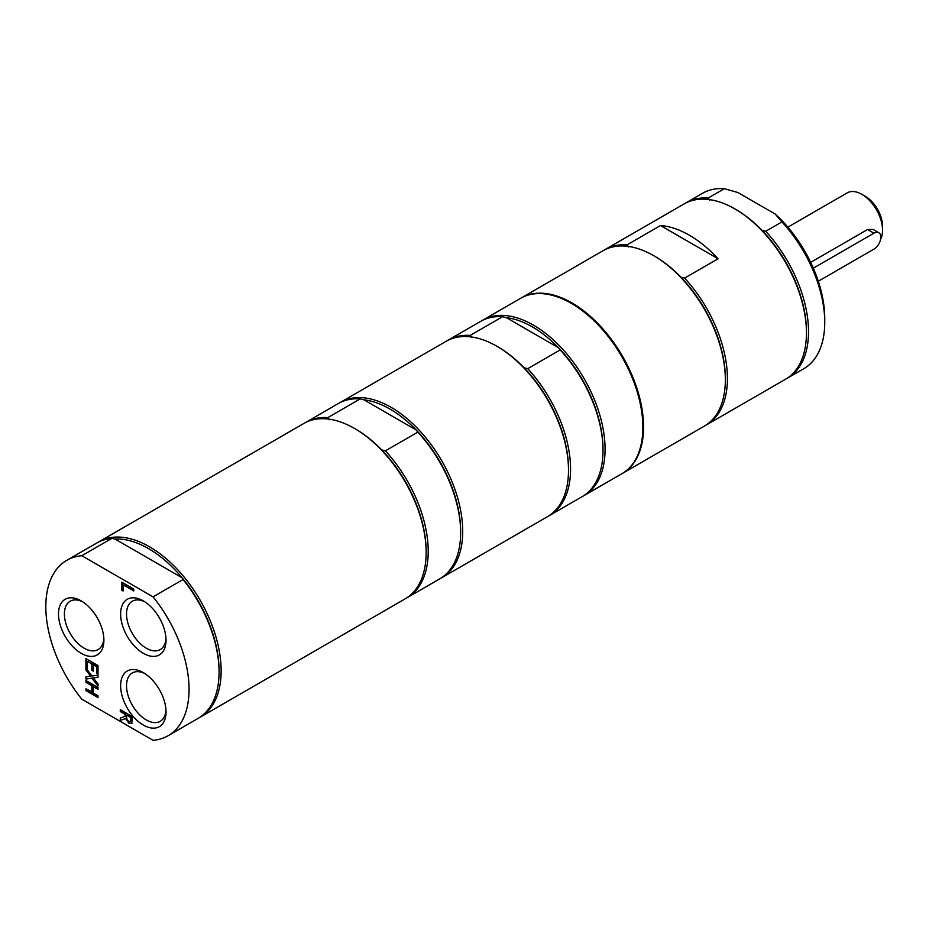 <?xml version="1.0" encoding="UTF-8"?>
<svg xmlns="http://www.w3.org/2000/svg" width="929" height="929" viewBox="0 0 929 929"><rect width="100%" height="100%" fill="white"/><g stroke="black" fill="none" stroke-linecap="round" stroke-linejoin="round"><path stroke-width="1.39" d="M724.353 188.68A101.273 58.469 -120 0 0 702.498 193.302L686.276 202.673A101.273 58.469 60 0 1 708.13 198.04L724.353 188.68L737.974 192.558L775.192 214.042L781.916 221.915L765.693 231.275A101.273 58.469 60 0 1 787.548 378.08A101.273 58.469 60 0 1 786.503 378.66M787.548 378.08L803.771 368.72A101.273 58.469 -120 0 0 824.743 322.351L824.743 318.368A96.395 55.647 -120 0 0 775.192 214.042M824.743 322.351A101.273 58.469 -120 0 0 781.916 221.915M520.972 298.116A101.273 58.469 60 0 1 521.308 297.907A101.273 58.469 60 0 1 599.356 325.045A101.273 58.469 60 0 1 643.565 426.957A101.273 58.469 60 0 1 622.581 473.325L704.379 426.097A101.273 58.469 -120 0 0 725.352 379.74A101.273 58.469 -120 0 0 653.737 255.707L654.771 256.299A99.809 57.621 60 0 1 680.876 277.144L684.592 278.096A101.273 58.469 60 0 1 706.446 424.901L785.481 379.276A101.273 58.469 -120 0 0 806.453 332.919A101.273 58.469 -120 0 0 734.839 208.886L735.873 209.478A99.809 57.621 60 0 1 761.977 230.322L765.693 231.275M708.13 198.04L709.779 200.188M734.839 208.886A101.273 58.469 -120 0 0 684.208 203.869L605.174 249.495A101.273 58.469 60 0 1 627.029 244.861L660.507 225.538L718.071 258.773A101.273 58.469 -120 0 0 660.507 225.538M685.254 203.288A101.273 58.469 60 0 1 686.276 202.673M761.977 230.322A99.809 57.621 60 0 1 806.453 331.723L806.453 332.919M604.152 250.11A101.273 58.469 60 0 1 605.174 249.495M627.029 244.861L628.678 247.009M718.071 258.773L684.592 278.096M653.737 255.707A101.273 58.469 -120 0 0 603.107 250.691L521.308 297.907M706.446 424.901A101.273 58.469 60 0 1 705.401 425.482M725.352 379.74L725.352 378.544A99.809 57.621 60 0 0 680.876 277.144M481.803 320.737A101.273 58.469 60 0 1 482.836 320.122L520.623 298.314A101.273 58.469 60 0 1 571.254 303.318A101.273 58.469 60 0 1 637.422 392.572A101.273 58.469 60 0 1 621.896 473.72L584.109 495.54A101.273 58.469 60 0 1 583.064 496.121M482.836 320.122A101.273 58.469 60 0 1 533.467 325.138A101.273 58.469 60 0 1 599.623 414.38A101.273 58.469 60 0 1 584.109 495.54M471.816 337.564L470.179 335.427L502.612 316.696L506.328 317.648A99.809 57.621 60 0 1 558.538 347.783A99.809 57.621 60 0 1 603.014 449.171L603.014 450.368A101.273 58.469 60 0 1 582.03 496.736L549.596 515.456A101.273 58.469 60 0 1 548.551 516.036M447.302 340.664A101.273 58.469 60 0 1 448.324 340.049A101.273 58.469 60 0 1 470.179 335.427M340.478 402.315L446.245 341.245A101.273 58.469 60 0 1 496.887 346.262L497.921 346.865A99.809 57.621 60 0 1 524.026 367.71A99.809 57.621 60 0 1 568.502 469.099L568.502 470.295A101.273 58.469 60 0 1 547.518 516.652L441.751 577.722A101.273 58.469 -120 0 0 457.265 496.574A101.273 58.469 -120 0 0 391.109 407.332A101.273 58.469 -120 0 0 340.478 402.315A101.273 58.469 -120 0 0 339.445 402.931M496.887 346.262L496.887 346.262A101.273 58.469 60 0 1 568.502 470.295M448.324 340.049L480.757 321.318A101.273 58.469 60 0 1 502.612 316.696M506.328 317.648L558.538 347.783L560.187 349.931L527.742 368.662A101.273 58.469 60 0 1 549.596 515.456M560.187 349.931A101.273 58.469 60 0 1 603.014 450.368M527.742 368.662L524.026 367.71M81.81 555.728A101.273 58.469 -120 0 0 66.795 560.315A101.273 58.469 -120 0 0 81.81 699.189L153.064 740.32A101.273 58.469 -120 0 0 168.068 735.733L198.098 718.396A101.273 58.469 -120 0 0 219.07 672.039L219.07 670.843A99.809 57.621 -120 0 0 181.991 577.699L183.083 579.533L153.064 596.859L81.81 555.728L111.828 538.39L114.999 539.029L181.991 577.699A99.809 57.621 -120 0 0 114.999 539.029M219.07 672.039A101.273 58.469 -120 0 0 183.083 579.533M199.12 717.78A101.273 58.469 -120 0 0 200.165 717.2A101.273 58.469 -120 0 0 221.137 670.843A101.273 58.469 -120 0 0 176.94 568.92A101.273 58.469 -120 0 0 98.892 541.793A101.273 58.469 -120 0 0 97.87 542.408M111.828 538.39A101.273 58.469 -120 0 0 96.825 542.989L66.795 560.315M168.068 735.733A101.273 58.469 -120 0 0 153.064 596.859M126.437 716.712L127.052 719.592L128.957 721.485L130.559 721.519L130.977 717.699L126.437 715.086L126.437 716.712M130.513 721.578L131.314 717.502L126.437 715.086M91.843 692.198L91.843 685.788L85.932 682.374L85.932 680.516L98.01 687.495L98.01 689.341L93.272 686.612L93.272 693.022L98.01 695.763L98.01 697.621L85.932 690.642L85.932 688.784L92.192 692L92.192 685.579L86.281 682.165L86.281 680.713M85.932 690.642L86.281 688.993M98.01 697.214L86.281 690.444M93.272 686.612L98.01 688.946M85.932 658.626L98.01 665.594L98.01 674.326L96.581 673.502L96.93 666.43L93.62 664.514L93.272 671.121L91.843 670.297L91.843 663.887L87.361 661.297L87.361 668.172L85.932 667.347L85.932 658.626M98.01 673.92L96.93 673.293M96.581 673.502L96.93 666.43M96.581 666.627L93.272 664.711M85.932 667.347L86.281 658.824M87.361 667.777L86.281 667.15M87.361 661.297L91.843 663.887M91.843 670.297L92.192 663.689M93.272 670.726L92.192 670.099M90.752 676.289L85.932 670.053L85.932 668.044L91.983 675.987L98.01 675.162L98.01 677.287L93.283 677.88L98.01 683.999L98.01 685.997L92.064 678.193L85.932 679.018L85.932 676.904L91.1 676.091L86.281 669.855L86.281 668.497M85.932 679.018L86.281 676.858M92.064 678.193L86.281 678.82M98.01 685.347L92.412 677.996M93.283 677.88L98.01 677.125M125.09 716.433L125.09 714.308L120.282 711.533L120.282 709.675L132.359 716.654L131.732 723.424L129.085 723.482L125.543 718.547L120.282 720.474L120.282 718.071L125.438 716.236L125.438 714.111L120.631 711.335L120.631 709.884M120.282 720.474L120.631 717.943M125.543 718.547L120.631 720.277M132.069 723.226L129.433 723.285L125.891 718.349M121.711 590.205L121.711 582.123L133.788 589.102L133.788 590.949L123.139 584.805L123.139 591.03L121.711 590.205L122.059 582.32M123.139 590.635L122.059 590.008M123.139 584.805L133.788 590.554M103.851 638.42A27.928 16.13 60 0 1 98.114 649.592A27.928 16.13 60 0 1 84.156 648.198A27.928 16.13 60 0 1 65.901 623.591A27.928 16.13 60 0 1 70.186 601.214A27.928 16.13 60 0 1 82.727 601.829M81.195 653.319A32.109 18.534 -120 0 0 103.897 640.209A32.109 18.534 -120 0 0 81.195 600.889A32.109 18.534 -120 0 0 58.492 613.999A32.109 18.534 -120 0 0 81.195 653.319M165.966 710.151A27.928 16.13 60 0 1 160.241 721.322A27.928 16.13 60 0 1 146.271 719.929A27.928 16.13 60 0 1 128.028 695.322A27.928 16.13 60 0 1 132.313 672.944A27.928 16.13 60 0 1 144.843 673.56M143.321 725.05A32.109 18.534 -120 0 0 166.024 711.939A32.109 18.534 -120 0 0 143.321 672.619A32.109 18.534 -120 0 0 120.619 685.73A32.109 18.534 -120 0 0 143.321 725.05M165.966 638.42A27.928 16.13 60 0 1 160.241 649.592A27.928 16.13 60 0 1 146.271 648.198A27.928 16.13 60 0 1 128.028 623.591A27.928 16.13 60 0 1 132.313 601.214A27.928 16.13 60 0 1 144.843 601.829M143.321 653.319A32.109 18.534 -120 0 0 166.024 640.209A32.109 18.534 -120 0 0 143.321 600.889A32.109 18.534 -120 0 0 120.619 613.999A32.109 18.534 -120 0 0 143.321 653.319M200.165 717.2L405.16 598.845A101.273 58.469 -120 0 0 426.144 552.488A101.273 58.469 -120 0 0 354.53 428.455L354.53 428.455A101.273 58.469 -120 0 0 303.888 423.438L98.892 541.793M426.144 552.488L426.144 551.292A99.809 57.621 -120 0 0 381.668 449.903A99.809 57.621 -120 0 0 355.563 429.047L354.53 428.455M406.194 598.23A101.273 58.469 -120 0 0 407.239 597.649A101.273 58.469 -120 0 0 385.384 450.844L381.668 449.903M407.239 597.649L439.672 578.918A101.273 58.469 -120 0 0 460.645 532.561A101.273 58.469 -120 0 0 417.818 432.124L385.384 450.844M460.645 532.561L460.645 531.365A99.809 57.621 -120 0 0 416.18 429.976L417.818 432.124M416.18 429.976A99.809 57.621 -120 0 0 363.971 399.83L416.18 429.976M440.694 578.302A101.273 58.469 -120 0 0 441.751 577.722M329.458 419.757L327.809 417.609L360.255 398.878L363.971 399.83M327.809 417.609A101.273 58.469 -120 0 0 305.966 422.242A101.273 58.469 -120 0 0 304.933 422.858M360.255 398.878A101.273 58.469 -120 0 0 338.4 403.511L305.966 422.242M818.298 281.243L873.922 249.135A9.766 5.632 120 0 0 880.297 240.53A9.766 5.632 120 0 0 878.799 232.703A9.766 5.632 120 0 0 873.922 233.191L813.328 268.179M878.799 232.703L873.039 229.382L867.558 229.521L810.68 262.361M882.55 230.206L882.55 226.212A24.398 14.086 -120 0 0 865.294 196.333L861.845 194.335A29.287 16.908 60 0 1 882.55 230.206A29.287 16.908 60 0 1 880.634 239.136M787.862 227.14L847.202 192.884A29.287 16.908 60 0 1 861.845 194.335M867.558 229.521L873.922 233.191"/></g></svg>

